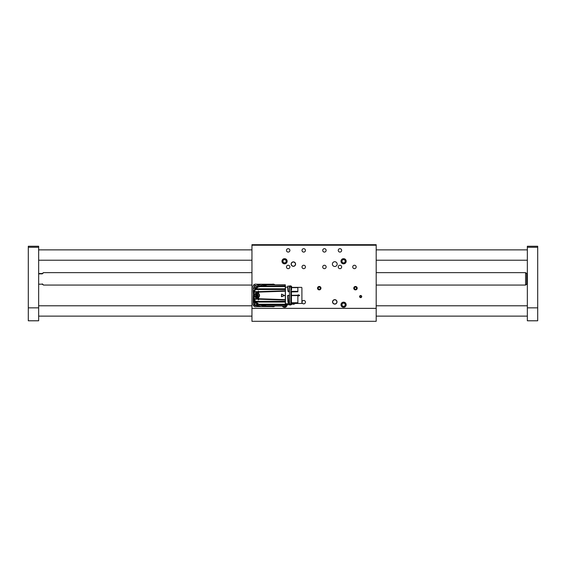 <?xml version="1.0" encoding="UTF-8"?>
<svg xmlns="http://www.w3.org/2000/svg" width="566" height="566" viewBox="0 0 566 566"><rect width="100%" height="100%" fill="white"/><g stroke="black" fill="none" stroke-linecap="round" stroke-linejoin="round"><path stroke-width="0.85" d="M340.994 304.741A2.589 2.589 0 0 0 344.871 306.984A2.589 2.589 0 0 0 344.871 302.499A2.589 2.589 0 0 0 340.994 304.741M282.321 306.036A2.589 2.589 0 0 0 285.731 307.055A2.589 2.589 0 0 0 286.934 303.709M281.974 261.259A2.589 2.589 0 0 0 285.858 263.501A2.589 2.589 0 0 0 285.858 259.016A2.589 2.589 0 0 0 281.974 261.259M340.994 261.259A2.589 2.589 0 0 0 344.871 263.501A2.589 2.589 0 0 0 344.871 259.016A2.589 2.589 0 0 0 340.994 261.259M332.553 301.897A2.229 2.229 0 0 0 335.893 303.822A2.229 2.229 0 0 0 335.893 299.966A2.229 2.229 0 0 0 332.553 301.897M291.136 264.103A2.229 2.229 0 0 0 294.476 266.034A2.229 2.229 0 0 0 294.476 262.178A2.229 2.229 0 0 0 291.136 264.103M295.148 303.468A2.384 2.384 0 0 1 291.589 303.482M337.159 264.103A2.384 2.384 0 0 1 333.586 266.169A2.384 2.384 0 0 1 333.586 262.044A2.384 2.384 0 0 1 337.159 264.103M353.778 288.179A1.705 1.705 0 0 0 356.339 289.658A1.705 1.705 0 0 0 356.339 286.7A1.705 1.705 0 0 0 353.778 288.179M317.54 288.179A1.705 1.705 0 0 0 320.101 289.658A1.705 1.705 0 0 0 320.101 286.7A1.705 1.705 0 0 0 317.54 288.179M302.011 302.152A1.705 1.705 0 0 0 304.572 303.631A1.705 1.705 0 0 0 304.572 300.673A1.705 1.705 0 0 0 302.011 302.152M322.719 250.384A1.705 1.705 0 0 0 325.28 251.863A1.705 1.705 0 0 0 325.28 248.906A1.705 1.705 0 0 0 322.719 250.384M322.719 266.954A1.705 1.705 0 0 0 325.28 268.433A1.705 1.705 0 0 0 325.28 265.475A1.705 1.705 0 0 0 322.719 266.954M302.011 266.954A1.705 1.705 0 0 0 304.572 268.433A1.705 1.705 0 0 0 304.572 265.475A1.705 1.705 0 0 0 302.011 266.954M302.011 250.384A1.705 1.705 0 0 0 304.572 251.863A1.705 1.705 0 0 0 304.572 248.906A1.705 1.705 0 0 0 302.011 250.384M338.249 266.954A1.705 1.705 0 0 0 340.81 268.433A1.705 1.705 0 0 0 340.81 265.475A1.705 1.705 0 0 0 338.249 266.954M338.249 250.384A1.705 1.705 0 0 0 340.81 251.863A1.705 1.705 0 0 0 340.81 248.906A1.705 1.705 0 0 0 338.249 250.384M286.481 250.384A1.705 1.705 0 0 0 289.042 251.863A1.705 1.705 0 0 0 289.042 248.906A1.705 1.705 0 0 0 286.481 250.384M286.481 266.954A1.705 1.705 0 0 0 289.042 268.433A1.705 1.705 0 0 0 289.042 265.475A1.705 1.705 0 0 0 286.481 266.954M352.745 266.954A1.705 1.705 0 0 0 355.307 268.433A1.705 1.705 0 0 0 355.307 265.475A1.705 1.705 0 0 0 352.745 266.954M376.192 308.364L251.948 308.364L251.948 321.311L376.192 321.311L376.192 245.212L251.948 245.212L251.948 244.689L376.192 244.689L376.192 245.212M251.948 308.364L251.948 245.212M359.601 296.563A1.061 1.061 0 0 0 361.193 297.483A1.061 1.061 0 0 0 361.193 295.643A1.061 1.061 0 0 0 359.601 296.563M291.292 264.103A2.073 2.073 0 0 0 294.398 265.9A2.073 2.073 0 0 0 294.398 262.313A2.073 2.073 0 0 0 291.292 264.103M332.709 301.897A2.073 2.073 0 0 0 335.815 303.687A2.073 2.073 0 0 0 335.815 300.1A2.073 2.073 0 0 0 332.709 301.897M274.814 306.036A2.589 2.589 0 0 1 271.333 306.036M255.91 285.802L256.419 286.12A0.955 0.955 0 0 0 255.91 285.802M256.44 286.148A0.955 0.955 0 0 1 256.165 287.549L256.462 287.691C255.125 287.79 254.601 287.146 254.891 285.766L254.969 286.085A0.955 0.955 0 0 1 255.28 285.858L254.905 285.752C255.775 285.611 256.44 285.858 256.9 286.509M255.563 287.677A0.955 0.955 0 0 1 254.933 287.33M256.518 287.641L256.9 286.53L256.518 287.641M256.639 285.943A1.245 1.245 0 0 1 256.462 287.691A1.245 1.245 0 0 1 254.714 287.514A1.245 1.245 0 0 1 254.891 285.766A1.245 1.245 0 0 1 256.639 285.943M254.792 288.179L254.601 285.413L257.367 286.538M253.66 288.349A2.589 2.589 0 0 1 254.042 284.719A2.589 2.589 0 0 1 257.898 285.398M255.945 303.206L256.44 303.546A0.955 0.955 0 0 0 255.945 303.206M256.462 303.574A0.955 0.955 0 0 1 256.129 304.961L256.426 305.116C255.082 305.159 254.587 304.501 254.926 303.128L254.997 303.454A0.955 0.955 0 0 1 255.316 303.235L254.941 303.121C255.818 303.008 256.476 303.284 256.907 303.949M255.528 305.067A0.955 0.955 0 0 1 254.912 304.699M256.483 305.067L256.907 303.97L256.483 305.067M256.667 303.376A1.245 1.245 0 0 1 256.426 305.116A1.245 1.245 0 0 1 254.686 304.869A1.245 1.245 0 0 1 254.926 303.128A1.245 1.245 0 0 1 256.667 303.376M257.374 304.154L256.702 305.477C254.268 305.895 253.582 304.989 254.65 302.76L255.641 302.421M257.912 305.428A2.589 2.589 0 0 1 253.61 305.682A2.589 2.589 0 0 1 254.367 301.89M271.333 284.811A2.589 2.589 0 0 1 274.814 284.811M290.153 305.159C292.254 303.673 288.059 303.673 290.153 305.159M301.904 303.263L301.904 287.868M290.931 289.382L290.931 291.646M301.699 303.468L291.766 303.468L291.766 302.909L291.136 302.852M299.584 295.558L298.034 295.919L298.225 294.794L299.584 295.558L298.211 296.011L299.57 295.523M301.699 287.379L291.554 287.379L297.865 287.401L291.554 287.627L297.865 287.648L297.865 291.356L291.554 291.356M291.554 286.212L291.554 289.99M290.747 303.709L291.412 303.532A1.033 1.033 180 0 1 291.554 303.489L291.766 303.468M297.865 302.909L291.766 302.909L297.865 302.909L297.865 295.24L291.448 295.346L291.412 291.9L291.412 295.247L290.747 295.261M297.865 302.753L291.448 302.753L297.865 302.725M297.865 291.787L291.766 291.929L297.865 291.787L297.865 291.356M298.034 294.928L298.034 295.919M291.554 304.635L291.554 303.489M289.375 303.914L289.276 304.741L287.613 304.741L287.408 303.709L289.481 303.709M290.931 303.914L290.931 304.642M291.448 304.741L291.037 304.741L291.448 304.741M287.507 303.808L285.342 303.808M291.412 303.532L291.101 302.867L291.101 303.645M290.747 295.346L291.448 295.346M297.865 295.374L291.448 295.374L291.448 302.753M290.931 295.473L290.931 302.668L291.518 302.725M299.57 295.325L298.211 294.836L299.584 295.289M287.613 304.741L289.276 304.741L289.375 303.709M289.375 295.473L289.276 302.775M291.037 302.775L290.931 301.805M288.497 302.845L289.481 302.845L288.427 302.647L289.276 302.647L289.276 295.537L287.832 295.65L288.497 302.838L287.924 302.067L287.62 295.579L289.481 295.261M289.481 291.823L288.002 291.363L287.641 287.16L285.441 287.139L285.441 303.709M291.766 291.787L290.747 291.823M291.448 291.766L290.832 291.716M290.931 289.99L290.931 291.221L291.448 291.172L290.931 291.221M285.342 295.424L285.342 291.193L285.342 295.424M285.342 305.98L263.445 305.98L285.342 306.036L285.342 284.811L263.402 284.875L285.342 284.875M287.96 291.235L287.62 287.139M288.002 291.363L287.719 286.212L288.165 290.754M288.243 291.695L288.179 290.797M287.832 295.65L289.375 295.537L289.375 302.548L288.427 302.626M287.924 302.067L288.335 302.569M287.974 302.237L288.214 302.661M288.504 291.823L288.327 291.228L289.276 291.313L288.504 291.681L288.419 291.129M287.931 295.36L289.396 295.466M287.719 286.212L287.719 287.04M288.087 302.095L287.726 295.65L287.981 302.025M289.481 287.04L289.389 291.568M264.563 284.811L285.342 285.038M259.532 286.056L262.355 285.038L259.603 286.063L285.342 286.063M259.603 286.063L258.62 286.615L285.342 286.615M258.252 286.757L256.08 288.794L285.342 288.794M255.407 289.509A1.656 1.656 0 0 0 256.08 288.794L255.712 289.537L285.342 289.537M255.712 289.537L254.12 291.568L255.231 291.858A3.884 3.884 0 0 0 253.858 292.848L253.568 292.367A3.106 3.106 0 0 1 253.603 291.992L256.313 291.568L254.686 292.148L258.315 292.113L258.627 293.45C259.872 294.759 259.872 296.089 258.627 297.426L258.627 298.742L285.342 299.655M255.726 291.681L258.315 291.653L258.315 290.959L258.627 291.646L285.342 290.783M258.627 293.429L258.627 291.646L258.627 292.106L285.342 291.193M284.514 295.565L281.401 296.626L281.613 294.079L284.514 295.565L281.599 296.718L281.599 294.129L284.5 295.523L281.458 296.626L281.599 294.129L284.486 295.48M258.627 299.754L258.315 297.666L258.315 298.735L257.12 298.699L257.084 299.166L258.315 299.195L258.315 299.895L258.627 298.742L258.627 299.202L285.342 300.072M285.342 301.31L255.712 301.31L253.603 298.855L255.061 300.779M255.698 289.297L253.603 291.992L253.858 297.999A3.884 3.884 0 0 0 255.231 298.99L257.084 299.166L256.985 298.119C253.469 296.259 253.497 294.462 257.077 292.728L257.084 291.681L257.113 292.735L258.315 293.181M285.342 302.06L256.08 302.06L255.712 301.31M256.709 302.768A10.613 10.613 0 0 1 256.157 302.138A10.351 10.351 0 0 0 256.08 302.06L258.655 304.232L285.342 304.232M285.342 304.784L259.603 304.784L258.655 304.232M259.603 304.784L262.355 305.81L285.342 305.81M263.565 306.008L262.355 305.81M289.375 289.99L289.276 291.639M256.186 288.674A10.351 10.351 0 0 0 256.242 288.603A10.613 10.613 0 0 1 256.837 287.96L259.377 286.063L262.27 285.052M258.315 291.653L258.315 292.113M257.077 298.119L257.12 298.699L254.686 298.707L253.533 297.582L253.533 293.266L254.686 292.148M256.313 291.568L255.231 291.858L256.313 291.568M257.113 298.112L258.315 297.645L256.978 298.013L256.978 292.834L258.315 293.209M256.893 298.013C258.719 297.475 259.561 296.612 259.412 295.424C259.561 294.235 258.726 293.372 256.893 292.834M254.686 298.707L255.726 299.166M253.879 298.466L254.12 299.28L256.313 299.28M253.915 298.806L253.603 298.855A3.106 3.106 0 0 1 253.568 298.48L254.283 300.334L255.698 301.551M256.688 302.739A10.613 10.613 0 0 1 256.242 302.244A10.351 10.351 0 0 0 256.186 302.18M262.32 305.81L259.532 304.791M255.068 289.87L253.908 291.073L253.603 291.992L254.12 291.858M254.07 292.622L254.07 298.225M253.667 298.508L253.568 298.48A72.476 72.476 0 0 1 253.533 297.582L253.533 293.266A72.476 72.476 0 0 1 253.568 292.367L254.75 290.132M256.815 292.94L256.929 292.94C258.287 292.955 259.115 293.782 259.405 295.424C259.115 297.065 258.287 297.893 256.929 297.907A2.483 2.476 -90 0 1 254.452 295.424A2.483 2.476 -90 0 1 256.929 292.94A2.483 2.476 -90 0 1 259.398 295.424A2.483 2.476 -90 0 1 256.929 297.907L255.259 297.369M256.08 302.06A1.656 1.656 0 0 0 255.407 301.338A1.656 1.656 0 0 1 256.08 302.06M254.948 300.822L255.422 301.225M262.185 285.038L264.442 284.811M254.948 290.033L255.422 289.622M254.806 290.209L253.794 291.674M253.794 299.173L254.75 300.716M254.806 300.645L254.884 300.9A10.351 10.351 0 0 1 255.323 301.282L255.323 301.282M264.478 306.036L259.377 304.784L256.759 302.81M254.742 300.787L253.575 298.636M255.782 296.301L255.606 294.858L256.766 293.973L258.287 294.858L258.103 296.301L256.766 296.874L255.782 296.301L255.775 294.645L256.936 293.973L258.188 294.801L258.096 296.202L257.374 296.202L256.936 296.874L255.683 296.046L255.782 294.546M258.287 295.997L257.367 295.735L258.032 296.202L257.353 295.141L258.124 294.801L257.367 295.112L257.12 293.973M255.712 296.202L256.292 295.735L255.62 296.046M256.9 296.867L256.83 296.046L256.78 296.825M256.78 294.03L256.83 294.801L256.9 293.98M255.62 294.801L256.292 295.112L255.712 294.645M267.555 284.811L256.992 287.337A1.45 1.45 0 0 1 255.676 288.179L255.096 288.179L255.259 288.511A11.44 11.44 0 0 0 253.695 291.313L253.193 291.313L253.54 297.737M254.622 300.688L256.278 302.69A1.557 1.557 0 0 1 257.106 303.517L257.282 303.935L267.555 306.036M268.97 284.811A11.568 11.568 0 0 0 267.322 284.245L259.094 284.245L258.153 284.84L257.127 287.047M270.866 284.811L270.69 284.245L272.345 284.245M257.282 303.935L257.664 304.848A11.568 11.568 0 0 0 261.421 306.609L270.69 306.609L270.866 306.036M257.664 304.848L258.061 305.781M254.021 301.742L255.86 302.513M253.292 295.424L253.193 298.374A11.568 11.568 0 0 0 254.955 302.131M253.193 291.313L253.193 287.45M253.193 303.397L253.193 298.374M255.096 288.179L254.226 288.179A1.033 1.033 0 0 0 253.193 289.212M258.061 285.052L258.153 284.84A1.033 1.033 0 0 1 259.094 284.245L256.398 284.245M267.322 284.245L270.69 284.245M261.421 306.609L256.398 306.609M272.345 306.609L270.69 306.609M258.796 306.56A1.033 1.033 0 0 1 258.138 305.973L259.094 306.609M253.193 300.702L253.823 301.657A1.033 1.033 0 0 1 253.235 300.999M253.25 305.017A2.073 2.073 0 0 0 254.778 306.546M253.25 285.83A2.073 2.073 0 0 1 254.778 284.302M273.972 284.302A2.073 2.073 0 0 1 274.913 284.811M274.913 306.036A2.073 2.073 0 0 1 273.972 306.546M354.847 286.637A1.67 1.67 0 0 0 353.948 288.816A1.67 1.67 0 0 0 356.12 289.714A1.67 1.67 0 0 0 357.026 287.542A1.67 1.67 0 0 0 354.847 286.637M354.302 288.016L354.755 289.127L355.943 289.283L356.672 288.335L356.212 287.231L355.031 287.075L354.302 288.016M318.375 286.757A1.67 1.67 0 0 0 317.83 289.049A1.67 1.67 0 0 0 320.123 289.594A1.67 1.67 0 0 0 320.667 287.302A1.67 1.67 0 0 0 318.375 286.757M318.05 288.207L318.679 289.226L319.875 289.198L320.441 288.144L319.818 287.125L318.623 287.16L318.05 288.207M320.667 287.302A1.67 1.67 0 0 0 317.781 287.387A1.67 1.67 0 0 0 319.295 289.842A1.67 1.67 0 0 0 320.667 287.302A1.67 1.67 0 0 0 317.781 287.387A1.67 1.67 0 0 0 319.295 289.842A1.67 1.67 0 0 0 320.667 287.302A1.67 1.67 0 0 0 317.781 287.387A1.67 1.67 0 0 0 319.295 289.842A1.67 1.67 0 0 0 320.667 287.302M361.681 296.4A1.033 1.033 0 0 0 360.5 295.544A1.033 1.033 0 0 0 359.643 296.726A1.033 1.033 0 0 0 360.825 297.582A1.033 1.033 0 0 0 361.681 296.4M360.938 295.834L360.174 295.961L359.898 296.683L360.386 297.291L361.15 297.164L361.433 296.442L360.938 295.834M283.594 258.917A2.533 2.533 0 0 0 282.222 262.221A2.533 2.533 0 0 0 285.533 263.6A2.533 2.533 0 0 0 286.905 260.289A2.533 2.533 0 0 0 283.594 258.917M282.788 261.025L283.467 262.681L285.25 262.914L286.339 261.492L285.653 259.836L283.877 259.603L282.788 261.025M286.905 260.289A2.533 2.533 0 0 0 282.554 259.716A2.533 2.533 0 0 0 284.231 263.77A2.533 2.533 0 0 0 286.905 260.289M282.384 306.036A2.533 2.533 0 0 0 285.696 307.005A2.533 2.533 0 0 0 286.877 303.709A2.533 2.533 0 0 1 285.696 307.005A2.533 2.533 0 0 1 282.384 306.036M283.417 306.036L285.25 306.397L286.339 304.975L285.816 303.709M342.614 302.4A2.533 2.533 0 0 0 341.241 305.711A2.533 2.533 0 0 0 344.545 307.083A2.533 2.533 0 0 0 345.918 303.779A2.533 2.533 0 0 0 342.614 302.4M341.8 304.508L342.487 306.164L344.262 306.397L345.359 304.975L344.673 303.319L342.897 303.086L341.8 304.508M345.918 303.779A2.533 2.533 0 0 0 341.574 303.199A2.533 2.533 0 0 0 343.244 307.253A2.533 2.533 0 0 0 345.918 303.779M342.614 258.917A2.533 2.533 0 0 0 341.241 262.221A2.533 2.533 0 0 0 344.545 263.6A2.533 2.533 0 0 0 345.918 260.289A2.533 2.533 0 0 0 342.614 258.917M341.8 261.025L342.487 262.681L344.262 262.914L345.359 261.492L344.673 259.836L342.897 259.603L341.8 261.025M345.918 260.289A2.533 2.533 0 0 0 341.574 259.716A2.533 2.533 0 0 0 343.244 263.77A2.533 2.533 0 0 0 345.918 260.289M38.651 247.278L28.3 247.278L28.3 246.245L38.651 246.245L38.651 320.788L28.3 320.788L28.3 307.847L38.651 307.847M28.3 247.278L28.3 307.847M527.349 273.852L526.727 273.732C525.637 272.734 525.637 272.649 526.727 273.47L527.349 273.527M526.727 273.76L526.727 284.274L527.349 284.189M526.727 283.983C525.637 284.981 525.637 285.073 526.727 284.245M526.727 273.732C525.637 272.734 525.637 272.649 526.727 273.47M376.192 272.649L525.588 272.649L525.588 285.066M38.651 284.189L42.28 284.189C43.9 285.448 43.9 285.335 42.28 283.87M251.948 285.073L43.511 285.066M38.651 273.527L42.28 273.527C43.9 272.274 43.9 272.38 42.28 273.852L38.651 273.852M42.28 273.527C43.9 272.274 43.9 272.38 42.28 273.852L42.28 273.527M537.7 246.245L537.7 247.278L527.349 247.278L527.349 246.245L537.7 246.245M537.7 307.847L537.7 320.788L527.349 320.788L527.349 307.847L537.7 307.847L537.7 247.278M527.349 307.847L527.349 247.278M272.274 306.036L272.076 306.51M254.601 285.413L254.042 284.719M254.65 302.76L254.12 302.053M257.233 306.192L256.702 305.477M297.865 295.339L291.766 295.339M298.077 295.912L298.077 294.936M291.448 291.639L297.865 291.639M291.448 295.374L291.037 295.374M291.554 295.579L297.865 295.579M291.136 291.716L291.136 295.353M291.037 291.639L290.931 286.212M291.448 302.647L290.931 302.548L291.037 295.537L291.448 295.438L291.448 302.626M287.825 286.106L289.276 286.106L289.375 291.221L288.504 291.172M255.231 298.99L254.12 298.99M281.5 296.626L281.5 294.221M259.214 295.424C260.02 298.126 253.865 298.126 254.672 295.424C253.865 292.721 260.02 292.721 259.214 295.424M256.766 296.874L256.518 296.251M257.12 296.874L257.289 296.251L256.815 296.018A0.566 0.566 90 0 0 256.327 295.735L256.363 296.202M258.287 294.858L257.367 295.735A0.566 0.566 90 0 0 256.844 296.018M256.518 294.596L256.844 294.03M257.374 296.202L257.339 295.735M257.367 295.112L257.339 295.112A0.566 0.566 90 0 1 256.844 294.829L256.49 294.631M256.844 294.829L257.374 294.645M256.363 294.645L255.988 295.339M256.313 295.707A0.566 0.566 90 0 0 256.313 295.141M257.353 295.141A0.566 0.566 90 0 0 257.353 295.707M256.327 295.112A0.566 0.566 90 0 0 256.815 294.829M261.421 284.245A11.568 11.568 0 0 0 257.587 286.063M267.322 306.609A11.568 11.568 0 0 0 268.97 306.036M289.481 286.368L290.153 285.689L290.825 286.368C290.471 286.332 291.2 287.967 289.481 286.368L289.481 304.487M290.825 303.808L290.931 286.934M291.448 286.106L291.037 286.106M259.518 286.071L258.57 286.622M256.886 302.796L259.518 304.784M263.402 305.987L262.617 305.781M253.908 291.073L253.646 291.801M254.283 300.334L253.893 299.732M38.651 316.132L251.948 316.132M376.192 316.132L527.349 316.132M38.651 305.781L251.948 305.781M376.192 305.781L527.349 305.781M38.651 260.219L251.948 260.219M376.192 260.219L527.349 260.219M38.651 249.868L251.948 249.868M376.192 249.868L527.349 249.868M376.192 285.073L525.588 285.073M43.504 272.649L251.948 272.649"/></g></svg>
